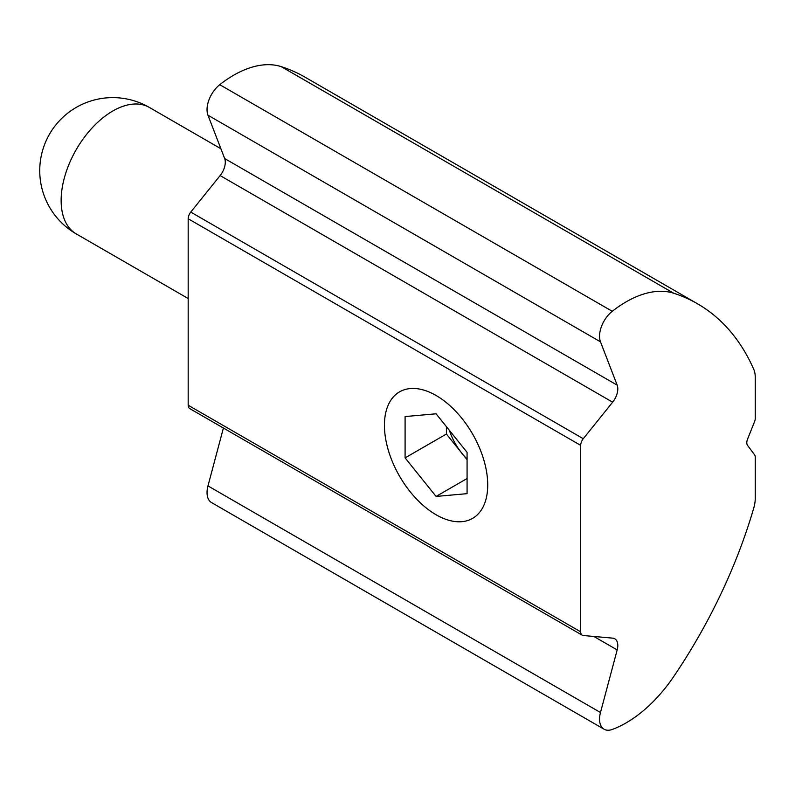 <?xml version="1.0" encoding="UTF-8"?>
<svg xmlns="http://www.w3.org/2000/svg" width="795" height="795" viewBox="0 0 795 795"><rect width="100%" height="100%" fill="white"/><g stroke="black" fill="none" stroke-linecap="round" stroke-linejoin="round"><path stroke-width="1.19" d="M384.432 425.295A73.041 42.165 -120 0 0 416.312 498.803A73.041 42.165 -120 0 0 472.598 518.37A73.041 42.165 -120 0 0 487.723 484.93A73.041 42.165 -120 0 0 455.843 411.432A73.041 42.165 -120 0 0 399.557 391.865A73.041 42.165 -120 0 0 384.432 425.295A73.041 42.165 60 0 1 436.077 395.483A73.041 42.165 60 0 1 487.723 484.93A73.041 42.165 60 0 1 436.077 514.753L436.077 514.753A73.041 42.165 60 0 1 384.432 425.295M697.483 303.76L304.982 77.145A362.272 209.155 120 0 0 281.221 66.631A109.561 63.252 120 0 0 233.631 75.237A109.561 63.252 120 0 0 219.758 84.687A21.912 12.65 120 0 0 207.972 115.215L224.667 158.543A14.608 8.437 -60 0 1 220.126 175.566L190.76 212.096A7.304 4.214 120 0 0 188.177 218.754L188.177 405.231A7.304 4.214 120 0 0 189.697 408.57L582.198 635.185A7.304 4.214 120 0 0 583.272 635.513L612.637 638.137A14.608 8.437 -60 0 1 614.774 638.792A14.608 8.437 -60 0 1 617.178 649.922L600.483 712.519A21.912 12.65 120 0 0 604.081 729.214A21.912 12.65 120 0 0 612.269 729.442A109.561 63.252 120 0 0 673.733 676.525A362.272 209.155 120 0 0 753.74 508.114A29.216 16.864 120 0 0 755.25 498.276L755.25 457.364A7.304 4.214 120 0 0 754.515 454.72L747.538 445.339A7.304 4.214 -60 0 1 747.538 439.198L754.515 421.777A7.304 4.214 120 0 0 755.25 418.279L755.25 377.367A29.216 16.864 120 0 0 753.74 369.278A362.272 209.155 120 0 0 697.483 303.76A362.272 209.155 120 0 0 673.733 293.246A109.561 63.252 120 0 0 626.132 301.852A109.561 63.252 120 0 0 612.269 311.302A21.912 12.65 120 0 0 600.483 341.83L617.178 385.148A14.608 8.437 -60 0 1 612.637 402.181L583.272 438.711A7.304 4.214 120 0 0 580.688 445.369L580.688 631.836A7.304 4.214 120 0 0 582.198 635.185M223.405 428.038L207.972 485.914A21.912 12.65 120 0 0 211.579 502.599L604.081 729.214M405.092 416.56L405.092 457.88L436.077 496.428L467.072 493.665L467.072 452.345L436.077 413.798L405.092 416.56M467.072 478.54L436.077 496.428M446.412 426.647L446.412 434.03L467.072 459.729M446.412 434.03L405.092 457.88M467.072 459.033A43.824 25.301 60 0 1 461.905 453.299A43.824 25.301 60 0 1 449.364 430.324M281.221 66.631L673.733 293.246M219.758 84.687L612.269 311.302M207.972 115.215L600.483 341.83M207.972 485.914L600.483 712.519M593.855 636.457L617.178 649.922M188.177 405.231L580.688 631.836M188.177 218.754L580.688 445.369M190.76 212.096L583.272 438.711M220.126 175.566L612.637 402.181M224.667 158.543L617.178 385.148M76.26 233.909A73.041 73.041 0 0 1 61.642 118.505A73.041 73.041 0 0 1 149.301 107.404A73.041 42.165 120 0 0 90.322 129.923A73.041 42.165 120 0 0 66.273 223.435A73.041 42.165 120 0 0 76.26 233.909L188.177 298.522M149.301 107.404L220.891 148.735"/></g></svg>
